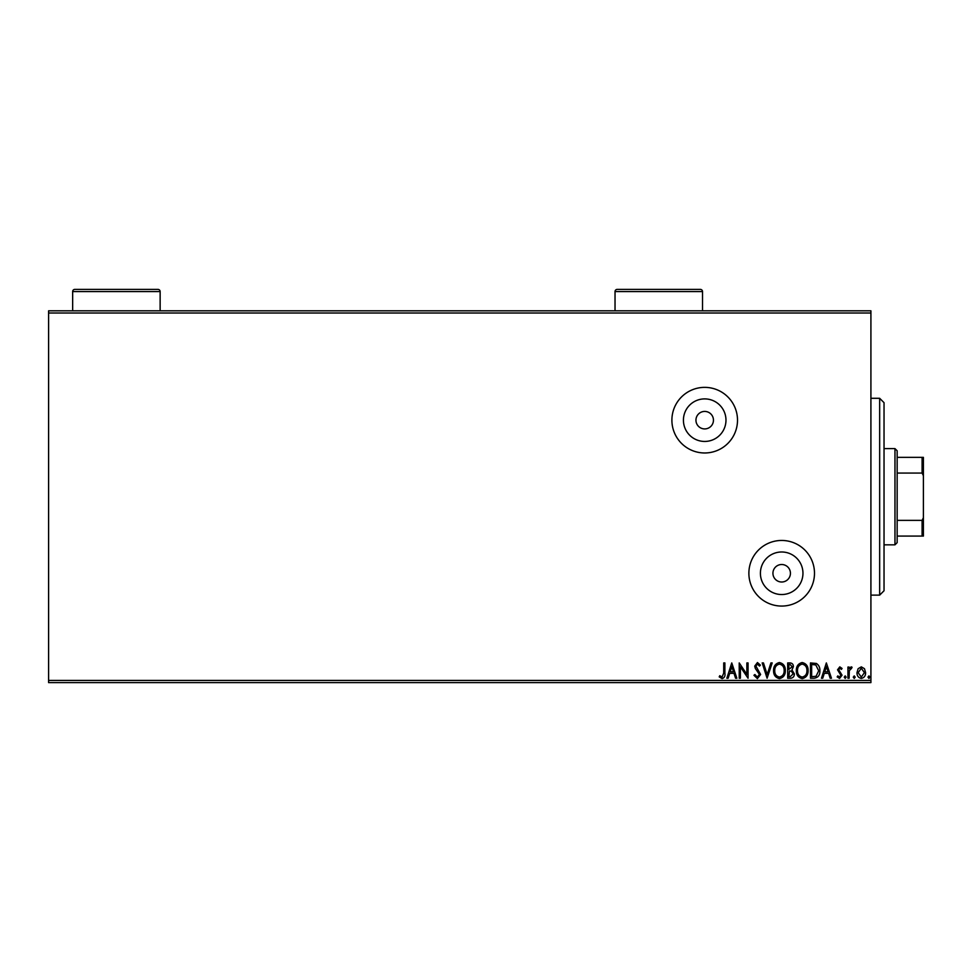 <?xml version="1.0" encoding="UTF-8"?>
<svg xmlns="http://www.w3.org/2000/svg" width="972" height="972" viewBox="0 0 972 972"><rect width="100%" height="100%" fill="white"/><g stroke="black" fill="none" stroke-linecap="round" stroke-linejoin="round"><path stroke-width="1.46" d="M704.7 428.919A8.748 8.748 0 0 0 713.448 420.171A8.748 8.748 0 0 0 704.7 411.423A8.748 8.748 0 0 0 695.952 420.171A8.748 8.748 0 0 0 704.7 428.919M781.682 582.009A8.748 8.748 0 0 0 790.43 573.261A8.748 8.748 0 0 0 781.682 564.513A8.748 8.748 0 0 0 772.934 573.261A8.748 8.748 0 0 0 781.682 582.009M781.682 594.536A21.275 21.275 0 0 0 802.957 573.261A21.275 21.275 0 0 0 781.682 551.987A21.275 21.275 0 0 0 760.408 573.261A21.275 21.275 0 0 0 781.682 594.536M704.7 441.446A21.275 21.275 0 0 0 725.975 420.171A21.275 21.275 0 0 0 704.7 398.897A21.275 21.275 0 0 0 683.425 420.171A21.275 21.275 0 0 0 704.7 441.446M704.7 452.976A32.805 32.805 0 0 0 737.505 420.171A32.805 32.805 0 0 0 704.7 387.366A32.805 32.805 0 0 0 671.895 420.171A32.805 32.805 0 0 0 704.7 452.976M781.682 606.066A32.805 32.805 0 0 0 814.487 573.261A32.805 32.805 0 0 0 781.682 540.456A32.805 32.805 0 0 0 748.877 573.261A32.805 32.805 0 0 0 781.682 606.066M48.6 310.821L870.912 310.821L870.912 313.008L48.6 313.008L48.6 310.821M858.118 668.712L861.301 666.853L864.473 668.7L865.615 672.673C865.639 675.844 864.205 677.763 861.301 678.432C858.385 677.776 856.952 675.856 856.976 672.673L858.118 668.712M847.949 678.237L847.949 667.047L849.127 667.047L849.127 668.7L851.18 666.853L852.067 667.242L851.508 668.432L849.309 670.644L849.127 678.237L847.949 678.237M839.784 666.853L842.056 668.444L841.375 669.404L839.857 668.226L838.727 669.732L842.056 675.2L839.577 678.432L837.159 676.913L837.828 675.88L839.443 677.059L840.877 675.261L837.548 669.793L839.784 666.853M814.014 678.237L810.466 678.237L810.466 662.928L816.419 663.475C818.91 665.2 820.064 667.63 819.882 670.777C820.052 675.188 818.108 677.678 814.014 678.237M787.697 678.237L787.697 662.928L789.859 662.928C792.192 663.05 793.371 664.313 793.383 666.719L791.949 669.975L794.367 673.888C794.355 676.415 793.152 677.873 790.758 678.237L787.697 678.237M767.09 678.237L762.182 662.928L763.457 662.928L767.187 674.544L770.905 662.928L772.193 662.928L767.09 678.237M740.397 678.237L739.218 678.237L739.218 662.928L746.873 674.349L746.873 662.928L748.051 662.928L748.051 678.237L740.397 666.853L740.397 678.237M723.715 673.11L723.715 662.928L724.893 662.928L724.893 673.268C725.355 676.05 724.432 677.836 722.087 678.626L719.195 676.864L719.79 675.686L722.074 677.059L723.715 673.11M870.912 680.424L870.912 682.611L48.6 682.611L48.6 680.424L870.912 680.424L870.912 313.008M48.6 680.424L48.6 313.008M731.758 662.928L736.861 678.237L735.573 678.237L734.006 673.329L729.705 673.329L728.137 678.237L726.849 678.237L731.758 662.928M757.382 678.626L753.932 675.285L754.892 674.507L757.285 677.059L759.436 674.471L755.329 668.444L754.722 666.112L757.455 662.539L760.408 665.127L759.497 666.063L757.443 664.107L755.9 666.039L760.614 674.483L757.382 678.626M773.566 670.656C773.481 666.282 775.413 663.584 779.374 662.539C783.432 663.475 785.412 666.16 785.34 670.571C785.412 674.945 783.456 677.63 779.471 678.626C775.474 677.666 773.505 675.005 773.566 670.656M796.335 670.656C796.238 666.282 798.182 663.584 802.143 662.539C806.201 663.475 808.182 666.16 808.109 670.571C808.182 674.945 806.225 677.63 802.24 678.626C798.243 677.666 796.275 675.005 796.335 670.656M826.358 662.928L831.461 678.237L830.185 678.237L828.606 673.329L824.305 673.329L822.737 678.237L821.449 678.237L826.358 662.928M844.218 677.156L845.203 675.88L846.187 677.156L845.203 678.432L844.218 677.156M853.246 677.156L854.23 675.88L855.214 677.156L854.23 678.432L853.246 677.156M867.972 677.156L868.944 675.88L869.928 677.156L868.944 678.432L867.972 677.156M733.508 671.761L731.855 666.622L730.203 671.761L733.508 671.761M784.161 670.571C784.222 667.071 782.642 664.909 779.435 664.107C776.227 664.957 774.672 667.132 774.745 670.644C774.684 674.131 776.251 676.269 779.435 677.059C782.654 676.269 784.234 674.106 784.161 670.571M790.09 664.496L788.875 664.496L788.875 669.404L792.204 666.743L790.09 664.496M789.471 670.972L788.875 676.67L790.212 676.67L793.188 673.888L791.342 671.154L789.471 670.972M806.93 670.571C806.991 667.071 805.411 664.909 802.192 664.107C798.996 664.957 797.441 667.132 797.502 670.644C797.453 674.131 799.008 676.269 802.192 677.059C805.423 676.269 807.003 674.106 806.93 670.571M811.644 664.496L811.644 676.67L816.055 676.281L818.703 670.777L815.8 664.933L811.644 664.496M828.108 671.761L826.455 666.622L824.815 671.761L828.108 671.761M864.436 672.685L861.289 668.226L858.154 672.685L861.289 677.059L864.436 672.685M879.66 398.301L884.034 402.675L884.034 590.757L879.66 595.131L879.66 398.301L870.912 398.301M879.66 595.131L870.912 595.131M894.969 448.602L897.156 450.789L897.156 542.643L894.969 544.83L894.969 448.602L884.034 448.602M894.969 544.83L884.034 544.83M897.156 457.35L923.4 457.35L923.4 536.082L922.088 536.082L922.088 520.372L923.4 517.712M923.4 475.721L922.088 473.06L922.088 457.35M897.156 473.06L922.088 473.06M897.156 520.372L922.088 520.372M897.156 536.082L922.088 536.082M160.137 310.821L160.137 291.576A2.187 2.187 0 0 0 157.95 289.389L74.844 289.389A2.187 2.187 0 0 0 72.657 291.576L72.657 310.821M702.513 310.821L702.513 291.576A2.187 2.187 0 0 0 700.326 289.389L617.22 289.389A2.187 2.187 0 0 0 615.033 291.576L615.033 310.821M160.137 291.576L72.657 291.576M702.513 291.576L615.033 291.576"/></g></svg>

